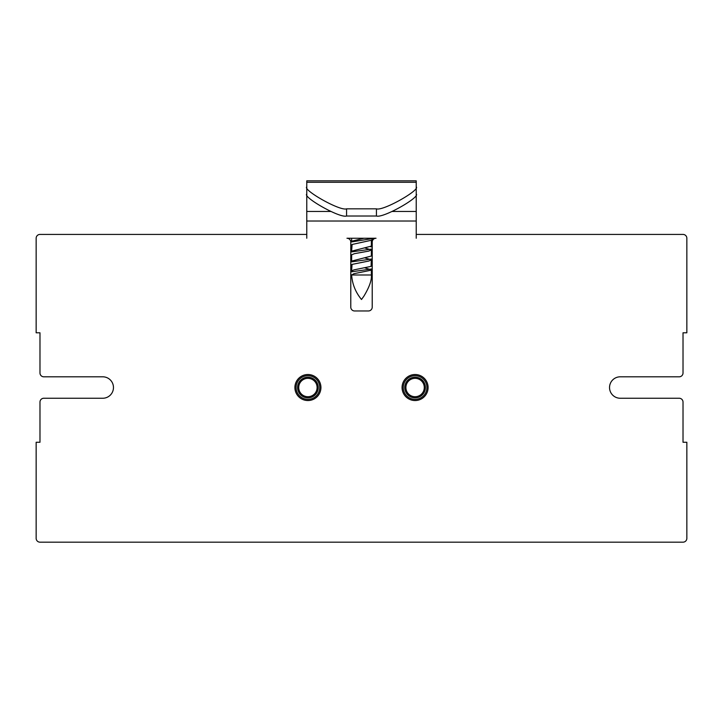 <?xml version="1.0" encoding="UTF-8"?>
<svg xmlns="http://www.w3.org/2000/svg" width="723" height="723" viewBox="0 0 723 723"><rect width="100%" height="100%" fill="white"/><g stroke="black" fill="none" stroke-linecap="round" stroke-linejoin="round"><path stroke-width="1.08" d="M346.959 238.247A3.832 3.832 0 0 1 350.782 242.078L350.782 307.148A3.832 3.832 0 0 0 354.613 310.971L368.387 310.971A3.832 3.832 0 0 0 372.218 307.148L372.218 242.078A3.832 3.832 0 0 1 376.041 238.247L346.959 238.247M306.769 194.035C302.467 196.999 339.81 218.427 346.57 216.014L376.43 216.014C383.19 218.427 420.533 196.999 416.231 194.035L416.231 180.831L306.769 180.831L306.769 238.247L306.769 234.424L39.982 234.424A3.832 3.832 0 0 0 36.15 238.247L36.15 332.797L39.982 332.797L39.982 372.987A3.832 3.832 0 0 0 43.805 376.81L102.747 376.81A10.718 10.718 0 0 1 113.466 387.528A10.718 10.718 0 0 1 102.747 398.246L43.805 398.246A3.832 3.832 0 0 0 39.982 402.069L39.982 442.259L36.15 442.259L36.15 538.337A3.832 3.832 0 0 0 39.982 542.169L683.018 542.169A3.832 3.832 0 0 0 686.85 538.337L686.85 442.259L683.018 442.259L683.018 402.069A3.832 3.832 0 0 0 679.195 398.246L620.253 398.246A10.718 10.718 0 0 1 609.534 387.528A10.718 10.718 0 0 1 620.253 376.81L679.195 376.81A3.832 3.832 0 0 0 683.018 372.987L683.018 332.797L686.85 332.797L686.85 238.247A3.832 3.832 0 0 0 683.018 234.424L416.231 234.424L416.231 238.247M306.769 186.868C302.467 189.824 339.81 211.252 346.57 208.839L376.43 208.839C383.19 211.252 420.533 189.824 416.231 186.868M392.164 211.459L416.231 211.459L416.231 234.424M416.231 188.486L416.231 182.286L306.769 182.286M416.231 211.459L416.231 189.462M350.727 241.446L363.931 238.247M350.782 251.387L371.36 246.109L371.36 240.181M371.116 240.325L352.092 244.464L351.64 250.872M350.782 261.319L371.36 256.041L371.36 249.923L368.802 251.089L354.514 253.656L351.676 254.767L351.64 260.813M365.007 248.007L371.36 249.923M364.998 257.957L371.306 259.711L371.098 266.371L353.972 269.869L350.782 271.279M351.64 270.98L352.408 271.604M371.36 259.873L368.875 261.021L352.029 264.401L351.64 270.764M365.007 267.917L371.36 269.824M371.062 270.212L353.881 273.71L351.64 274.993L350.782 274.505M374.559 238.247L350.782 242.051M370.583 246.724L372.218 247.022M372.218 248.992L350.782 252.002M372.218 258.933L350.782 261.961M372.218 268.893L350.782 271.902M351.64 274.993C352.273 284.121 355.562 292.282 361.5 299.494L363.841 296.249C369.363 287.13 371.866 280.045 371.36 274.993L351.64 274.993M294.903 387.528A13.014 13.014 0 0 0 314.424 398.798A13.014 13.014 0 0 0 314.424 376.258A13.014 13.014 0 0 0 294.903 387.528M298.726 387.528A9.182 9.182 0 0 0 312.508 395.481A9.182 9.182 0 0 0 312.508 379.575A9.182 9.182 0 0 0 298.726 387.528M402.069 387.528A13.014 13.014 0 0 0 421.59 398.798A13.014 13.014 0 0 0 421.59 376.258A13.014 13.014 0 0 0 402.069 387.528M405.901 387.528A9.182 9.182 0 0 0 419.683 395.481A9.182 9.182 0 0 0 419.683 379.575A9.182 9.182 0 0 0 405.901 387.528M346.57 216.014L346.57 208.839M376.43 208.839L376.43 216.014M306.769 221.021L416.231 221.021M306.769 211.459L330.836 211.459M296.078 387.528A11.839 11.839 0 0 0 307.917 399.367A11.839 11.839 0 0 0 319.747 387.528A11.839 11.839 0 0 0 307.917 375.689A11.839 11.839 0 0 0 296.078 387.528M318.219 387.528A10.303 10.303 0 0 1 302.756 396.457A10.303 10.303 0 0 1 302.756 378.599A10.303 10.303 0 0 1 318.219 387.528M403.253 387.528A11.839 11.839 0 0 0 415.083 399.367A11.839 11.839 0 0 0 426.922 387.528A11.839 11.839 0 0 0 415.083 375.689A11.839 11.839 0 0 0 403.253 387.528M425.395 387.528A10.303 10.303 0 0 1 409.932 396.457A10.303 10.303 0 0 1 409.932 378.599A10.303 10.303 0 0 1 425.395 387.528M351.64 238.247L351.64 240.904M371.36 270.041L371.36 274.993M374.36 238.391L370.98 240.407M350.782 244.645L351.64 245.16M372.218 249.634L370.998 250.357M350.782 254.604L351.64 255.12M372.218 259.566L371.007 260.289M350.782 264.537L351.64 265.052M372.218 269.525L370.971 270.266M371.36 265.784L372.218 266.29M371.36 255.843L372.218 256.358M371.36 245.883L372.218 246.398"/></g></svg>
